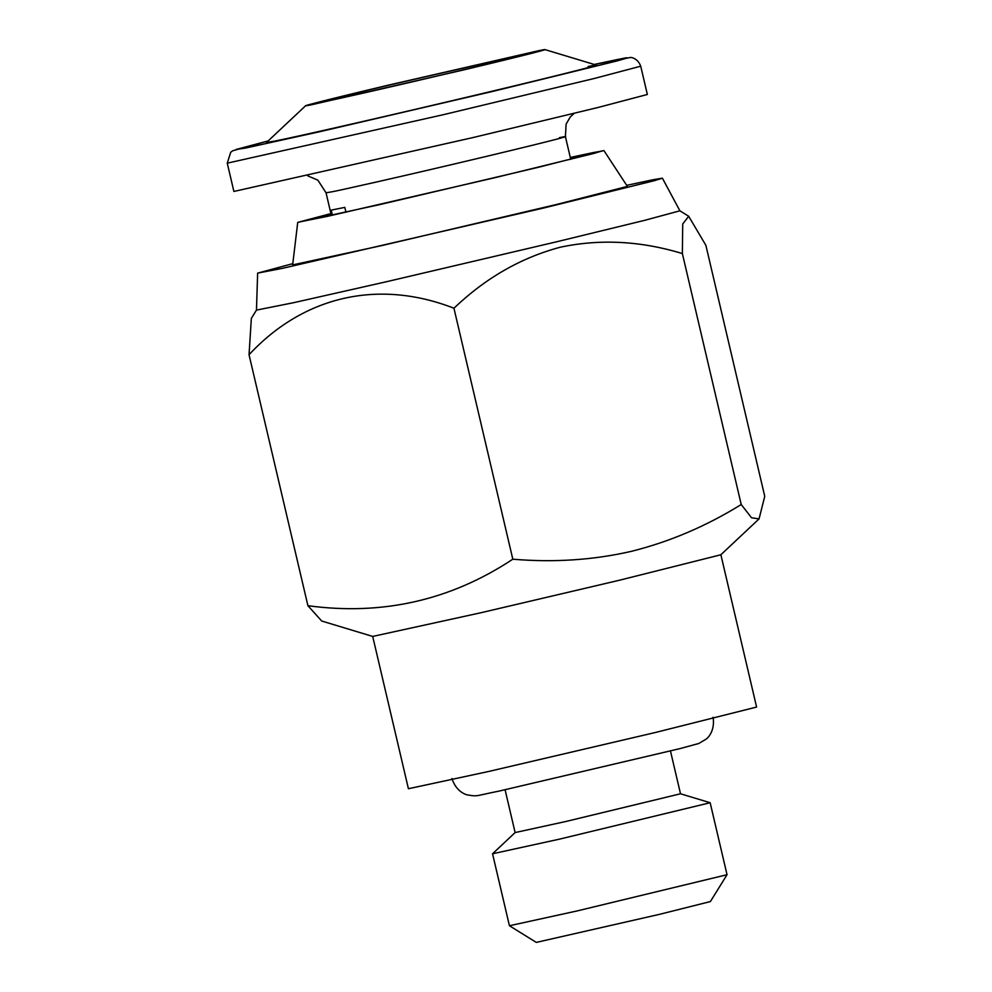 <?xml version="1.0" encoding="UTF-8"?>
<svg xmlns="http://www.w3.org/2000/svg" width="992" height="992" viewBox="0 0 992 992"><rect width="100%" height="100%" fill="white"/><g stroke="black" fill="none" stroke-linecap="round" stroke-linejoin="round"><path stroke-width="1.49" d="M670.468 750.981L680.512 793.786L566.023 821.45L515.121 832.573L505.089 789.768M720.874 554.739L756.598 707.06L655.055 732.567L488.684 771.466L408.419 788.727L372.694 636.405M680.5 793.774L710.16 802.726L559.513 839.133L492.553 853.777L515.133 832.548M453.939 308.227C377.952 278.616 303.168 296.447 249.042 354.727L307.917 605.703L321.718 621.029L372.719 636.43L481.12 612.696L619.33 580.258L720.849 554.776L759.054 518.903L764.745 496.322L705.882 245.346L688.684 216.256L682.732 224.006L682.36 253.543C640.696 240.895 599.999 238.787 560.257 247.219C520.924 257.734 485.485 278.07 453.939 308.227L512.814 559.203C553.982 562.675 593.576 560.046 631.582 551.292C669.848 541.694 706.391 526.107 741.222 504.519L751.514 517.737L759.054 518.903M710.16 802.726L727.037 874.708L576.86 910.991L509.429 925.747L492.553 853.777M307.917 605.703C382.404 615.796 450.703 600.296 512.814 559.203M727.037 874.708L710.384 901.567L659.618 914.314L536.3 942.4L509.429 925.747M741.222 504.519L682.36 253.543M249.042 354.727L251.348 318.382L256.482 310.099L293.657 302.684L386.545 281.703L556.413 241.837L644.515 220.373L679.892 210.812L688.684 216.256M292.801 263.649L257.635 273.122L282.422 268.348L544.36 207.849L654.447 180.656L662.396 178.188L653.108 179.726L626.684 185.343M603.93 150.573L627.378 186.397L556.202 204.563L382.763 245.359L292.652 264.901L297.724 222.394L380.147 204.513L538.817 167.189L603.93 150.573L570.288 157.455L594.072 152.408L600.978 151.28L593.39 153.562L495.839 177.469L327.955 216.231L300.688 221.712L330.931 213.64M330.919 213.59L297.724 222.394M332.419 215.252L331.216 210.118L344.819 207.378L345.96 212.226M326.566 101.196C332.097 100.217 384.276 88.61 457.808 71.126C530.46 53.816 537.54 51.311 524.061 54.188L392.807 84.258C342.5 96.174 306.069 105.499 326.566 101.196L321.358 102.077M529.269 53.308L524.061 54.188M640.72 66.191L647.354 94.476L598.188 107.446L473.568 137.429L233.889 191.456L227.255 163.172L443.312 114.7L594.63 78.393L640.72 66.191C637.31 57.015 629.25 57.226 630.193 57.536L594.208 64.455L617.47 59.52C630.59 56.78 630.441 57.251 616.999 60.946L492.664 91.425L319.35 131.8L245.396 148.081L236.034 149.482L268.138 140.938L232.835 150.734L230.727 152.222L227.255 163.172M539.003 50.629L387.897 85.25C326.628 99.808 290.061 109.17 311.624 104.755L462.731 70.134C523.987 55.564 560.554 46.215 539.003 50.629L544.968 49.6L596.316 65.1M588.082 66.514C617.793 60.438 567.412 73.321 482.992 93.384C399.999 113.162 300.179 136.04 274.784 141.087L266.538 142.451L305.635 105.735L311.624 104.755M307.706 175.832L317.874 180.172L326.046 192.795L332.035 191.791C338.408 190.662 398.486 177.308 483.141 157.17C566.779 137.243 574.926 134.366 559.414 137.665M713.074 717.278C715.232 730.856 707.78 738.085 706.192 739.077L698.814 743.479L680.128 748.576L498.852 791.145C474.461 795.956 478.392 796.675 467.864 795.001C466.438 794.927 456.258 792.062 451.943 778.522M256.469 310.124L257.635 273.122M662.396 178.188L679.892 210.812M570.735 159.34L565.415 136.66L566.11 124.099L570.363 116.833L574.294 113.311M326.046 192.795L331.353 215.475"/></g></svg>
